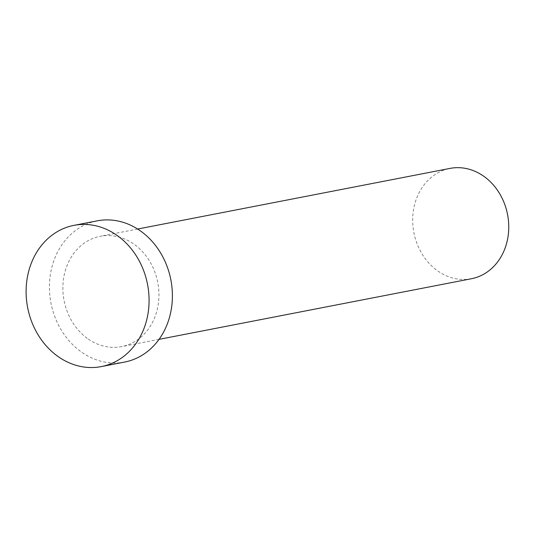 <?xml version="1.0" encoding="UTF-8"?>
<svg xmlns="http://www.w3.org/2000/svg" width="535" height="535" viewBox="0 0 535 535"><rect width="100%" height="100%" fill="white"/><g stroke="black" fill="none" stroke-linecap="round" stroke-linejoin="round"><path stroke-width="0.4" stroke-dasharray="2.67 2.01" d="M471.422 278.735A56.195 47.709 79 0 1 437.041 270.436A56.195 47.709 79 0 1 413.18 212.094A56.195 47.709 79 0 1 450.009 168.405M87.238 338.321A56.195 47.709 79 0 1 63.377 279.986A56.195 47.709 79 0 1 100.206 236.296A56.195 47.709 79 0 1 134.586 244.595A56.195 47.709 79 0 1 158.447 302.93A56.195 47.709 79 0 1 121.619 346.62A56.195 47.709 79 0 1 87.238 338.321M124.615 362.068A71.924 61.064 79 0 1 80.611 351.448A71.924 61.064 79 0 1 50.069 276.769A71.924 61.064 79 0 1 97.21 220.848M137.629 229.034L100.206 236.296M159.035 339.357L121.619 346.62"/><path stroke-width="0.8" d="M137.629 229.034L450.009 168.405A56.195 47.709 79 0 1 484.389 176.704A56.195 47.709 79 0 1 508.25 235.046A56.195 47.709 79 0 1 471.422 278.735L159.035 339.357M73.89 225.375L97.21 220.848A71.924 61.064 79 0 1 141.213 231.474A71.924 61.064 79 0 1 171.755 306.147A71.924 61.064 79 0 1 124.615 362.068L101.296 366.595A71.924 61.064 79 0 1 57.292 355.969A71.924 61.064 79 0 1 26.75 281.296A71.924 61.064 79 0 1 73.89 225.375A71.924 61.064 79 0 1 117.894 236.002A71.924 61.064 79 0 1 148.436 310.674A71.924 61.064 79 0 1 101.296 366.595"/></g></svg>
